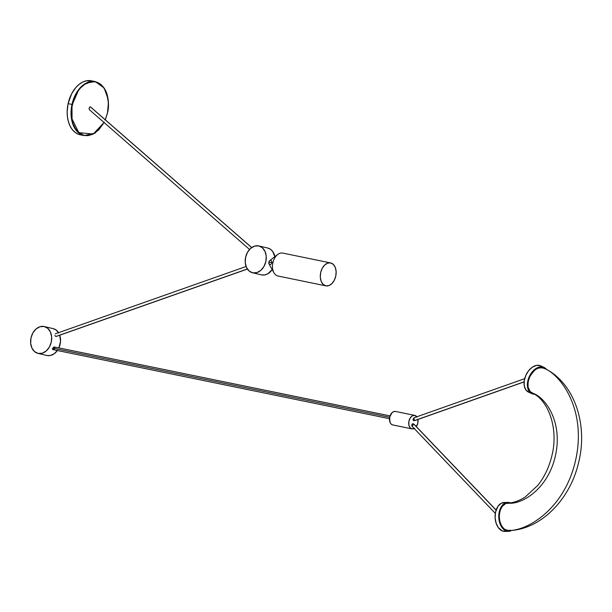 <?xml version="1.0" encoding="UTF-8"?>
<svg xmlns="http://www.w3.org/2000/svg" width="612" height="612" viewBox="0 0 612 612"><rect width="100%" height="100%" fill="white"/><g stroke="black" fill="none" stroke-linecap="round" stroke-linejoin="round"><path stroke-width="0.92" d="M544.917 368.768L541.643 367.46L536.831 368.615L533.098 371.599L529.51 377.168L528.049 382.248L528.072 387.067L530.191 391.626L533.236 393.401C545.72 397.762 562.826 422.158 555.505 455.343C548.344 488.567 522.518 504.15 509.291 503.232L505.81 503.469L502.016 506.598L499.996 510.898L499.216 516.107L499.797 521.432L501.649 526.06L504.495 529.281L508.603 530.627C540.603 529.808 570.017 499.637 578.508 462.924C588.392 424.621 574.27 382.033 543.739 368.026L538.789 367.789L534.903 369.908L530.091 375.944L528.278 380.978L527.927 385.935L528.324 388.146L530.191 391.626L532.012 392.973C547.839 399.422 559.031 428.079 551.84 455.917C549.079 467.262 544.389 477.1 537.772 485.423L525.05 497.135C519.083 500.899 513.3 502.88 507.685 503.079L505.81 503.469L502.682 505.749L500.394 509.712L499.285 514.761L499.522 520.131L501.075 525.004L503.714 528.638L507.027 530.474C526.611 531.966 565.09 508.962 575.762 459.505C586.648 410.094 561.066 373.94 542.538 367.605C561.066 373.94 586.648 410.094 575.762 459.505C565.09 508.962 526.611 531.966 507.027 530.474L510.507 530.237M524.117 381.919L415.364 420.368A1.431 0.857 -109.5 0 1 415.043 420.383L524.124 381.819L415.043 420.383A1.431 0.857 70.5 0 0 415.364 420.368A1.431 0.857 70.5 0 0 415.617 420.176M414.217 428.538A6.893 4.559 -78.4 0 1 411.983 428.89A6.893 4.559 -78.4 0 1 411.899 428.874L392.652 424.919A6.893 4.559 101.6 0 0 392.736 424.942A6.893 4.559 101.6 0 0 392.82 424.957M393.095 424.988L411.899 428.874A6.893 4.559 -78.4 0 1 408.915 421.163A6.893 4.559 -78.4 0 1 414.752 415.387A6.893 4.559 -78.4 0 1 414.837 415.403A6.893 4.559 -78.4 0 1 416.841 416.803M417.912 419.465A6.893 4.559 -78.4 0 1 416.336 426.61M414.676 425.019A1.431 0.849 136.3 0 0 414.538 424.728A1.431 0.849 136.3 0 0 414.255 424.567L496.087 510.163L414.255 424.567A1.431 0.849 136.3 0 0 412.733 425.294A1.431 0.849 136.3 0 0 412.465 426.709A1.431 0.849 -43.7 0 1 412.733 425.286A1.431 0.849 -43.7 0 1 414.255 424.567L413.039 423.665L412.281 423.94L411.746 425.455L412.404 426.556M389.469 418.7L52.869 349.597L52.479 348.817L52.77 348.09L389.668 417.246L52.77 348.09L52.686 349.521L54.032 349.184M46.665 355.419A13.785 10.343 -76.8 0 0 46.872 355.473A13.785 10.343 -76.8 0 0 47.086 355.518L38.212 353.438A13.785 10.343 103.2 0 1 37.998 353.392A13.785 10.343 103.2 0 1 31.044 337.748A13.785 10.343 103.2 0 1 44.079 326.502L39.979 326.732L36.062 328.981L32.91 332.897L31.013 337.893L30.661 343.202L31.908 348.021L34.555 351.617L38.212 353.438L42.312 353.208L46.229 350.967L49.381 347.042L51.278 342.047L51.63 336.738L50.383 331.918L47.736 328.323L44.079 326.502A13.785 10.343 103.2 0 1 44.294 326.556A13.785 10.343 103.2 0 1 51.247 342.192A13.785 10.343 103.2 0 1 38.212 353.438L47.086 355.518L50.153 355.541L54.177 353.782L57.566 350.232M543.976 367.368L540.656 365.831A14.474 9.455 114.9 0 0 539.455 365.418L542.768 366.955A14.474 9.455 -65.1 0 1 543.976 367.368A14.474 9.455 -65.1 0 1 546.462 369.418M534.307 394.22A14.474 9.455 -65.1 0 1 533.006 394.044L531.285 393.363L529.189 391.42L527.59 387.404L527.552 382.339L529.701 375.714L532.853 371.155L537.803 367.521L539.853 366.902L542.768 366.955L545.269 368.172L546.585 369.587M55.899 336.47L247.363 268.982L55.899 336.47L55.164 335.919L56.235 336.447L247.416 269.066M252.802 272.837A13.785 10.343 103.2 0 1 252.588 272.791A13.785 10.343 103.2 0 1 245.634 257.147A13.785 10.343 103.2 0 1 258.669 245.902L262.326 247.73L264.973 251.318L266.22 256.137L265.86 261.454L263.971 266.442L260.819 270.366L256.895 272.608L252.802 272.837L249.145 271.017L246.498 267.421L245.251 262.602L245.603 257.292L247.5 252.297L250.645 248.38L254.569 246.131L258.669 245.902A13.785 10.343 103.2 0 1 258.884 245.955A13.785 10.343 103.2 0 1 265.83 261.592A13.785 10.343 103.2 0 1 252.802 272.837L261.676 274.918L252.802 272.837M261.248 274.819A13.785 10.343 -76.8 0 0 261.462 274.872A13.785 10.343 -76.8 0 0 261.676 274.918L260.697 274.65M508.557 531.323A14.474 9.387 -91.6 0 0 511.624 530.428L508.809 531.308L503.301 531.262A14.474 9.387 88.4 0 0 504.892 531.423L508.557 531.323A14.474 9.387 -91.6 0 1 506.966 531.162L503.492 529.235L500.731 525.425L499.094 520.307L498.841 514.669L500.004 509.36L502.414 505.198L505.688 502.804L509.345 502.551A14.474 9.387 -91.6 0 1 510.278 502.85L509.345 502.551A14.474 9.387 -91.6 0 0 507.753 502.391L504.089 502.49A14.474 9.387 88.4 0 0 495.1 515.993A14.474 9.387 88.4 0 0 503.301 531.262L506.966 531.162A14.474 9.387 -91.6 0 1 498.772 515.893A14.474 9.387 -91.6 0 1 507.753 502.391M90.301 106.802L251.654 247.592L90.752 107.177M271.736 262.831L271.346 263.734A2.203 1.461 -78.4 0 1 269.831 264.644A2.203 1.461 -78.4 0 1 268.79 263.137A2.203 1.461 101.6 0 0 269.058 264.024L273.924 272.73A11.712 7.742 -78.4 0 1 272.868 262.8L268.867 262.158L268.821 263.42L269.334 264.445L268.867 262.158L272.868 262.8A11.712 7.742 101.6 0 0 277.909 276.004A11.712 7.742 -78.4 0 1 273.924 272.73M325.722 285.819L277.909 276.004L325.722 285.819L323.029 284.274L321.124 281.222L320.298 277.121L320.68 272.615L322.203 268.37L324.651 265.042L327.634 263.137L330.709 262.938A11.712 7.742 -78.4 0 1 335.781 276.043A11.712 7.742 -78.4 0 1 325.859 285.85A11.712 7.742 -78.4 0 1 325.722 285.819A11.712 7.742 -78.4 0 1 320.657 272.715A11.712 7.742 -78.4 0 1 330.572 262.908A11.712 7.742 -78.4 0 1 330.709 262.938L333.41 264.491L335.315 267.543L336.133 271.636L335.758 276.15L334.228 280.395L331.781 283.723L328.797 285.628L325.722 285.819M81.74 135.007L78.267 134.196L75.077 132.368L72.3 129.591L70.051 125.98L68.406 121.666L67.427 116.823L67.159 111.636L68.1 103.642A27.563 18.23 101.6 0 0 80.302 134.808L84.196 135.604A27.563 18.23 -78.4 0 1 71.986 104.438L68.1 103.642L71.696 93.651L75.85 87.501L79.124 84.341L82.658 82.085L86.315 80.822L91.724 80.868M108.102 99.121L104.17 88.044L95.281 81.595L91.395 80.799A27.563 18.23 101.6 0 0 68.1 103.642L71.986 104.438A27.563 18.23 -78.4 0 1 95.281 81.595L86.33 82.995L78.948 89.253L72.293 104.507C73.302 96.482 82.62 79.239 95.724 81.916C108.668 85.351 109.923 105.073 107.505 112.761L105.295 119.791M104.032 122.492L93.238 134.059L78.787 132.659L71.719 118.269L71.986 104.438L72.063 121.604L76.378 130.616L84.196 135.604L94.959 133.148L102.877 124.542M107.483 112.761L108.423 102.923L106.786 93.537L103.329 87.003L99.878 83.752L97.874 82.643L95.724 81.916L91.211 81.725L84.663 84.318L80.922 87.47L77.877 91.234L73.861 99.121L71.673 108.087L71.374 114.345L71.826 118.98L73.019 123.731L75.085 128.245L79.92 133.508L84.074 135.351L86.315 135.657L88.587 135.543L93.047 134.15L98.876 129.798L104.254 122.056M282.897 253.123A11.712 7.742 101.6 0 0 282.759 253.093A11.712 7.742 101.6 0 0 272.868 262.8A11.712 7.742 -78.4 0 1 277.664 254.508A11.712 7.742 -78.4 0 1 282.897 253.123L330.434 262.885M105.172 120.074L107.505 112.761M89.635 109.846L89 108.408L89.918 106.84L89 108.408L89.635 109.846M277.664 254.508L269.762 260.59A2.203 1.461 101.6 0 0 269.211 261.24L270.244 260.307L269.211 261.24A2.203 1.461 -78.4 0 1 270.718 260.329A2.203 1.461 -78.4 0 1 271.759 261.837L271.797 262.326M269.005 261.668L268.867 262.158L269.005 261.668M274.872 256.658A13.785 10.343 -76.8 0 0 267.758 248.036A13.785 10.343 -76.8 0 0 267.543 247.99L270.359 249.168L272.677 251.41L274.926 256.941M272.179 269.601L267.796 273.801L264.736 274.941L261.676 274.918A13.785 10.343 -76.8 0 0 272.179 269.601M506.055 531.277L502.391 530.979L498.321 527.636L496.08 523.084L495.116 517.607L495.582 512.022L498.038 506.193L501.144 503.316L504.755 502.506M534.919 394.212L533.006 394.044A14.474 9.455 -65.1 0 1 531.805 393.631A14.474 9.455 -65.1 0 1 528.921 377.413A14.474 9.455 -65.1 0 1 542.768 366.955L539.455 365.418A14.474 9.455 114.9 0 0 525.609 375.875A14.474 9.455 114.9 0 0 528.493 392.101L531.805 393.631M54.873 335.437L55.164 335.919L54.873 335.437M55.202 333.869L246.108 266.488M58.859 347.953L60.527 341.465L59.716 335.116M58.714 332.966L55.769 329.769L52.953 328.59A13.785 10.343 -76.8 0 1 53.168 328.636L44.294 326.556M46.107 355.251L47.086 355.518A13.785 10.343 -76.8 0 0 57.367 350.523M58.882 347.907A13.785 10.343 -76.8 0 0 59.746 335.208M58.5 332.607A13.785 10.343 -76.8 0 0 53.168 328.636M54.613 348.519L54.254 348.985M54.858 347.547L54.736 348.274M53.971 347.004L52.77 348.09L53.971 347.004L54.797 347.341M528.806 392.231L525.876 389.882L524.277 385.866L524.239 380.809L525.784 375.462L528.661 370.65L532.44 367.108L536.54 365.372L540.35 365.701M392.652 424.919L391.068 424.009L389.943 422.211L389.683 417.147L392.024 412.695L393.784 411.57L395.589 411.455A6.893 4.559 101.6 0 0 395.505 411.44A6.893 4.559 101.6 0 0 389.676 417.208A6.893 4.559 101.6 0 0 392.652 424.919M414.668 415.372L395.589 411.455M412.748 426.862A1.431 0.849 -43.7 0 1 412.457 426.702L412.174 426.457M412.075 426.357L411.754 425.172L412.281 423.94L413.039 423.665L414.255 424.567A1.431 0.849 -43.7 0 1 414.546 424.736L413.169 423.718M417.055 417.116L414.837 415.403L412.572 415.709L410.491 417.529L408.931 421.102L408.862 425.011L409.986 427.589L411.899 428.874L414.615 428.316M416.244 426.748L417.805 423.183L417.874 419.266M413.697 420.635A6.946 5.21 -76.8 0 0 415.043 420.383A1.431 0.857 -109.5 0 1 414.01 419.059A1.431 0.857 -109.5 0 1 414.401 417.667A1.431 0.857 -109.5 0 1 414.729 417.652A1.431 0.857 70.5 0 0 414.408 417.667A1.431 0.857 70.5 0 0 414.01 419.052A1.431 0.857 70.5 0 0 415.043 420.383A6.946 5.21 103.2 0 1 413.697 420.635L413.039 419.266L414.133 417.751L413.039 419.549L413.36 420.444L414.079 420.612M414.324 417.759L413.942 417.789M392.736 424.942L411.983 428.89M496.125 510.056L414.538 424.728M46.872 355.473L37.998 353.392M252.588 272.791L261.462 274.872M90.568 106.947L251.708 247.546M325.859 285.85L278.047 276.035M95.281 81.595C105.998 85.565 110.091 95.962 107.559 112.776L105.34 119.83M84.196 135.604L95.036 133.141L104.078 122.538M330.572 262.908L282.759 253.093M249.543 249.459L89.367 109.701M258.884 245.955L267.758 248.036M390.043 415.885L54.369 346.981M495.33 513.376L412.465 426.709M395.505 411.44L414.752 415.387M415.364 420.368L413.857 420.651M524.668 378.683L414.072 417.759"/></g></svg>
